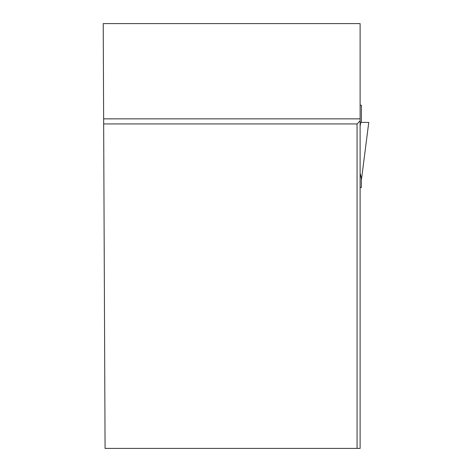 <?xml version="1.0" encoding="UTF-8"?>
<svg xmlns="http://www.w3.org/2000/svg" width="472" height="472" viewBox="0 0 472 472"><rect width="100%" height="100%" fill="white"/><g stroke="black" fill="none" stroke-linecap="round" stroke-linejoin="round"><path stroke-width="0.71" d="M360.118 187.502L361.393 187.502L361.393 178.493L360.118 173.177M361.393 178.487L361.393 179.991L361.393 178.487M360.118 105.203L361.393 105.203L361.393 122.413M360.118 126.39L360.626 122.413L360.118 122.413L368.768 122.413L361.393 180.056L368.768 122.413L361.186 122.413M357.062 448.4L360.118 448.4L360.118 23.6L103.22 23.6L105.073 448.4L357.062 448.4L357.062 123.941L103.657 123.941M360.118 118.85L103.639 118.85M360.118 120.885L357.062 123.941M360.118 122.413L361.664 122.413"/></g></svg>
